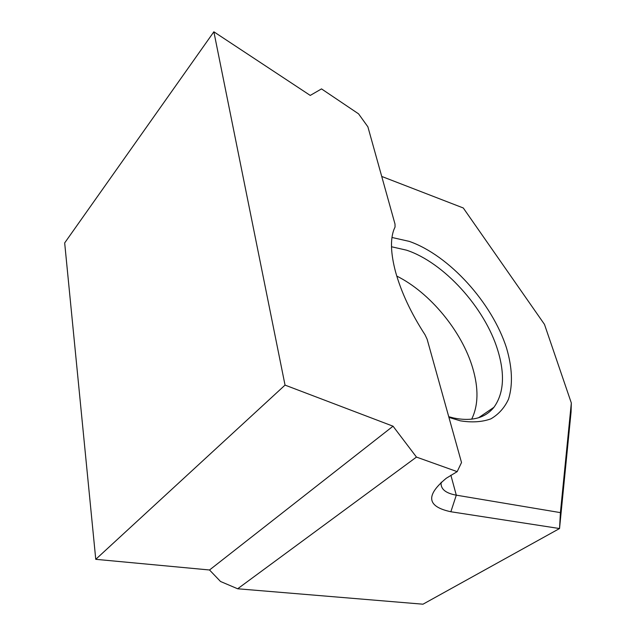<?xml version="1.0" encoding="UTF-8"?>
<svg xmlns="http://www.w3.org/2000/svg" width="636" height="636" viewBox="0 0 636 636"><rect width="100%" height="100%" fill="white"/><g stroke="black" fill="none" stroke-linecap="round" stroke-linejoin="round"><path stroke-width="0.95" d="M448.738 416.699L453.675 417.995C471.793 421.668 485.212 418.098 493.941 407.286C503.871 393.414 505.127 374.358 497.718 350.118C484.807 307.665 443.825 262.461 406.491 250.163L391.49 246.752M391.959 237.474L409.258 241.378C449.167 255.322 492.105 302.728 506.558 348.107C512.306 367.68 512.966 384.677 508.546 399.098C504.594 407.7 498.711 414.282 490.905 418.846C482.088 422.05 471.856 422.702 460.21 420.801L448.929 417.383M471.658 419.203C478.352 405.53 478.717 388.532 472.755 368.204C462.03 331.451 429.944 292.528 396.769 276.08M209.522 569.983L220.517 581.487L237.657 588.777L416.469 457.085L393.04 426.2L209.522 569.983L95.758 559.322L64.673 242.928L213.863 31.8L310.249 95.424L321.514 88.897L358.561 113.844L367.886 126.818L395.004 224.047L395.051 227.028L393.899 229.636C390.21 239.597 390.758 253.661 395.544 271.826C401.252 292.266 411.095 313.278 425.079 334.854L427.146 339.29L461.521 462.539L457.173 471.642L446.329 478.208C425.389 495.468 426.899 506.646 450.86 511.749L456.298 495.166L560.411 512.624L571.327 402.986L544.488 324.4L463.286 207.98L381.727 176.442M441.153 482.239C440.366 488.893 445.415 493.202 456.298 495.166L450.876 475.219M237.657 588.777L422.988 604.2L559.537 528.54L450.86 511.749M416.469 457.085L457.173 471.642M571.327 402.986L571.064 412.041L559.537 528.54L560.411 512.624M393.04 426.2L285.039 385.106L213.863 31.8M95.758 559.322L285.039 385.106M478.574 417.749L493.941 407.286"/></g></svg>
